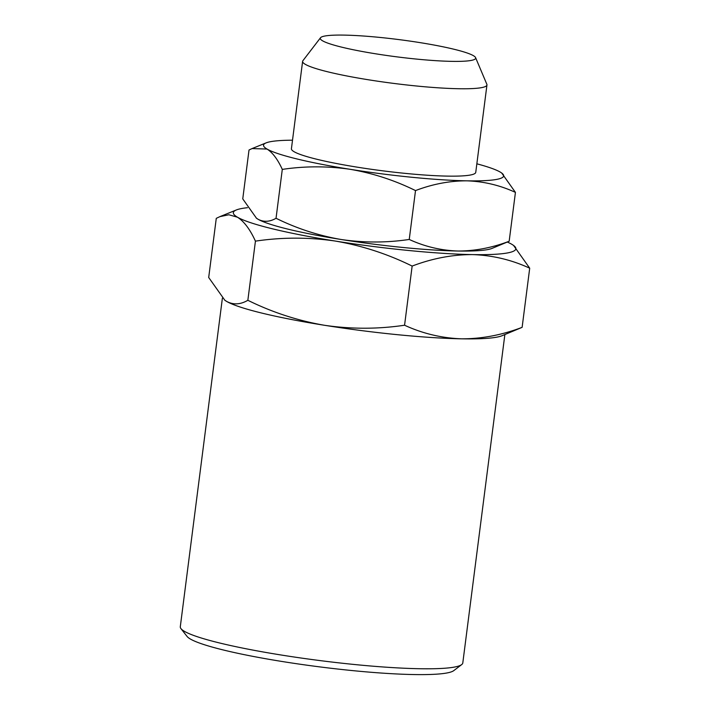 <?xml version="1.0" encoding="UTF-8"?>
<svg xmlns="http://www.w3.org/2000/svg" width="710" height="710" viewBox="0 0 710 710"><rect width="100%" height="100%" fill="white"/><g stroke="black" fill="none" stroke-linecap="round" stroke-linejoin="round"><path stroke-width="1.06" d="M504.863 334.587L462.796 662.954A142.408 15.797 -172.7 0 1 461.695 664.587L453.788 670.622A135.29 15.008 -172.7 0 1 449.581 672.388A135.29 15.008 -172.7 0 1 308.344 665.385A135.29 15.008 -172.7 0 1 187.085 636.453L180.952 628.625A142.408 15.797 -172.7 0 1 180.296 626.761L222.381 298.209M323.334 36.361A78.322 8.689 7.3 0 0 320.521 37.745A78.322 8.689 7.3 0 0 396.872 56.853A78.322 8.689 7.3 0 0 475.576 57.608A78.322 8.689 7.3 0 0 406.928 40.665A78.322 8.689 7.3 0 0 323.334 36.361M461.695 664.587A142.408 15.797 -172.7 0 1 457.267 666.45A142.408 15.797 -172.7 0 1 419.486 668.722A142.408 15.797 -172.7 0 1 272.631 653.608A142.408 15.797 -172.7 0 1 180.952 628.625M320.521 37.745L302.895 60.714A92.921 10.304 7.3 0 0 302.611 61.353A92.921 10.304 7.3 0 0 369.209 79.902A92.921 10.304 7.3 0 0 486.953 84.969A92.921 10.304 7.3 0 0 486.847 84.286L475.576 57.608M507.446 242.119A142.408 15.797 -172.7 0 1 511.733 244.258A142.408 15.797 -172.7 0 1 513.578 245.456L529.704 268.194L522.125 327.345L502.005 335.741A142.408 15.797 -172.7 0 1 461.74 338.83A142.408 15.797 -172.7 0 1 324.603 325.304A142.408 15.797 -172.7 0 1 226.667 301.439A142.408 15.797 -172.7 0 1 224.83 300.232L208.696 277.495L216.275 218.343L219.878 216.648L228.86 214.766L237.459 217.207A142.408 15.797 -172.7 0 1 236.394 209.947A142.408 15.797 -172.7 0 1 247.479 207.702M302.611 61.353L291.419 148.736A92.921 10.304 7.3 0 0 382.282 170.764A92.921 10.304 7.3 0 0 475.753 172.352L486.953 84.969M522.125 327.345C501.943 335.031 481.815 338.856 461.74 338.83C441.762 338.129 422.707 333.594 404.567 325.224C377.995 329.183 351.344 329.209 324.603 325.304C297.952 320.716 272.374 312.382 247.852 300.294C240.441 304.608 233.386 304.989 226.667 301.439L224.582 300.046M256.257 218.059L258.032 219.239A121.046 13.428 7.3 0 1 256.47 218.218L242.758 198.889L249.015 150.014L252.077 148.567L267.022 149.047A121.046 13.428 -172.7 0 1 266.117 142.879A121.046 13.428 -172.7 0 1 292.511 140.198M415.51 190.582C432.665 184.05 449.776 180.801 466.834 180.828C483.821 181.414 500.017 185.274 515.433 192.383L509.168 241.258L492.066 248.393A121.046 13.428 -172.7 0 1 457.843 251.02A121.046 13.428 7.3 0 1 341.279 239.518A121.046 13.428 7.3 0 1 258.032 219.239C263.738 222.257 269.738 221.928 276.039 218.272C296.878 228.54 318.621 235.622 341.279 239.518C363.999 242.847 386.657 242.82 409.244 239.456L415.51 190.582C394.671 180.304 372.919 173.222 350.27 169.326A121.046 13.428 -172.7 0 1 267.022 149.047C272.658 152.632 277.743 159.413 282.296 169.397C304.883 166.025 327.541 166.007 350.27 169.326A121.046 13.428 7.3 0 0 466.834 180.828A121.046 13.428 7.3 0 0 501.721 173.054A121.046 13.428 7.3 0 0 500.159 172.042A121.046 13.428 7.3 0 0 476.854 163.815M529.704 268.194C511.573 259.825 492.518 255.289 472.532 254.597C452.465 254.57 432.337 258.396 412.146 266.072L404.567 325.224M412.146 266.072C387.633 253.985 362.047 245.651 335.395 241.072C308.664 237.158 282.003 237.184 255.431 241.143L247.852 300.294M255.431 241.143C250.08 229.401 244.089 221.422 237.459 217.207A142.408 15.797 -172.7 0 0 335.395 241.072A142.408 15.797 -172.7 0 0 472.532 254.597A142.408 15.797 -172.7 0 0 513.578 245.456M276.039 218.272L282.296 169.397M515.433 192.383L501.721 173.054M509.168 241.258C492.012 247.79 474.901 251.038 457.843 251.02C440.857 250.426 424.66 246.574 409.244 239.456M266.117 142.879L252.077 148.567M236.394 209.947L219.878 216.648"/></g></svg>
